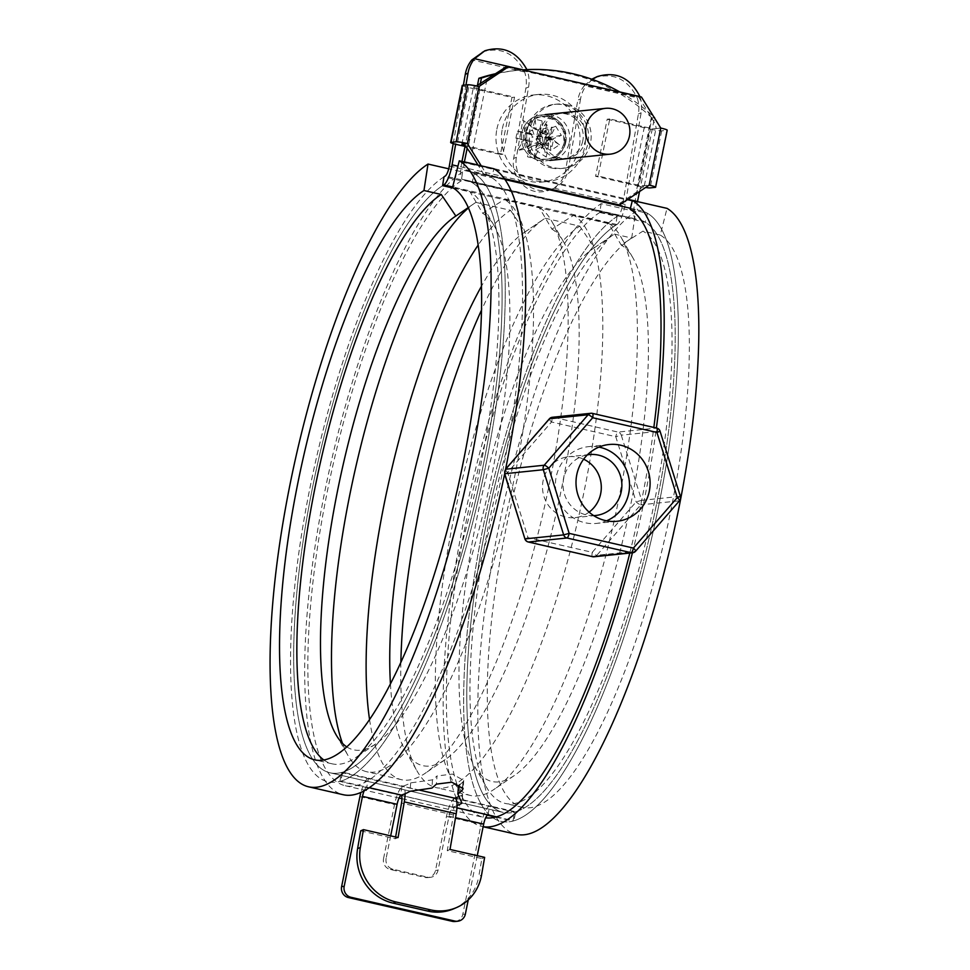 <?xml version="1.0" encoding="UTF-8"?>
<svg xmlns="http://www.w3.org/2000/svg" width="970" height="970" viewBox="0 0 970 970"><rect width="100%" height="100%" fill="white"/><g stroke="black" fill="none" stroke-linecap="round" stroke-linejoin="round"><path stroke-width="0.73" stroke-dasharray="4.85 3.64" d="M443.969 176.843A313.262 83.566 -77.1 0 0 307.902 498.313A313.262 83.566 -77.1 0 0 328.005 781.796A313.262 83.566 102.9 0 1 307.902 498.313A313.262 83.566 102.9 0 1 443.969 176.843L461.283 180.808L462.641 171.993L448.734 168.804M462.641 171.993A322.476 86.027 -77.1 0 0 322.561 502.909A322.476 86.027 -77.1 0 0 343.271 794.733M452.529 187.537L469.844 191.502L482.66 213.267L504.473 199.42L539.09 207.35L551.906 229.114L573.719 215.267L608.336 223.185L621.152 244.961L642.964 231.115L660.279 235.079L667.02 208.368M323.883 760.007A294.831 78.655 -77.1 0 0 332.116 763.827A294.831 78.655 -77.1 0 0 355.917 757.449A294.831 78.655 -77.1 0 0 474.56 493.972A294.831 78.655 -77.1 0 0 482.296 205.106A294.831 78.655 -77.1 0 0 469.844 191.502M346.811 746.924A276.401 73.744 -77.1 0 0 375.851 743.844A276.401 73.744 -77.1 0 0 487.073 496.834A276.401 73.744 -77.1 0 0 494.336 226.022A276.401 73.744 -77.1 0 0 482.66 213.267M468.243 207.592L475.882 202.39A294.831 78.655 -77.1 0 0 474.475 203.312A294.831 78.655 -77.1 0 0 468.413 207.98M342.495 743.384A294.831 78.655 -77.1 0 0 348.097 755.666A294.831 78.655 -77.1 0 0 366.745 771.744A294.831 78.655 -77.1 0 0 506.352 513.93A294.831 78.655 -77.1 0 0 504.473 199.42M475.882 202.39L510.511 210.308A294.831 78.655 -77.1 0 0 478.137 245.119M369.57 719.607A294.831 78.655 -77.1 0 0 401.374 779.674A294.831 78.655 -77.1 0 0 425.163 773.296A294.831 78.655 -77.1 0 0 543.806 509.808A294.831 78.655 -77.1 0 0 551.554 220.954A294.831 78.655 -77.1 0 0 539.09 207.35M510.511 210.308L525.109 231.891A276.401 73.744 -77.1 0 0 523.788 232.764A276.401 73.744 -77.1 0 0 481.435 286.296M390.437 683.971A276.401 73.744 -77.1 0 0 405.302 750.586A276.401 73.744 -77.1 0 0 445.097 759.692A276.401 73.744 -77.1 0 0 556.319 512.681A276.401 73.744 -77.1 0 0 563.582 241.869A276.401 73.744 -77.1 0 0 551.906 229.114M525.109 231.891L545.128 218.226A294.831 78.655 -77.1 0 0 543.721 219.159A294.831 78.655 -77.1 0 0 481.459 310.206M400.865 662.437A294.831 78.655 -77.1 0 0 417.342 771.514A294.831 78.655 -77.1 0 0 435.991 787.591A294.831 78.655 -77.1 0 0 575.598 529.778A294.831 78.655 -77.1 0 0 573.719 215.267M545.128 218.226L579.757 226.155A294.831 78.655 -77.1 0 0 451.68 528.711A294.831 78.655 -77.1 0 0 470.62 795.521A294.831 78.655 -77.1 0 0 494.409 789.144A294.831 78.655 -77.1 0 0 613.052 525.655A294.831 78.655 -77.1 0 0 620.8 236.789A294.831 78.655 -77.1 0 0 608.336 223.185M579.757 226.155L594.355 247.738A276.401 73.744 -77.1 0 0 593.034 248.611A276.401 73.744 -77.1 0 0 481.811 495.621A276.401 73.744 -77.1 0 0 474.548 766.433A276.401 73.744 -77.1 0 0 514.342 775.539A276.401 73.744 -77.1 0 0 625.577 528.517A276.401 73.744 -77.1 0 0 632.828 257.717A276.401 73.744 -77.1 0 0 621.152 244.961M594.355 247.738L614.374 234.073A294.831 78.655 -77.1 0 0 612.967 235.007A294.831 78.655 -77.1 0 0 494.324 498.495A294.831 78.655 -77.1 0 0 486.588 787.349A294.831 78.655 -77.1 0 0 505.237 803.439A294.831 78.655 -77.1 0 0 644.844 545.625A294.831 78.655 -77.1 0 0 642.964 231.115M614.374 234.073L631.688 238.038A294.831 78.655 -77.1 0 0 503.624 540.593A294.831 78.655 -77.1 0 0 522.551 807.404A294.831 78.655 -77.1 0 0 662.158 549.578A294.831 78.655 -77.1 0 0 660.279 235.079M631.688 238.038L635.75 211.606A322.476 86.027 -77.1 0 0 495.682 542.521A322.476 86.027 -77.1 0 0 516.392 834.345M635.75 211.606L601.133 203.676A322.476 86.027 -77.1 0 0 461.053 534.603A322.476 86.027 -77.1 0 0 481.763 826.428A322.476 86.027 -77.1 0 0 483.145 826.695M632.416 552.803A322.476 86.027 -77.1 0 0 656.387 428.012M601.133 203.676L599.775 212.491A313.262 83.566 -77.1 0 0 463.708 533.961A313.262 83.566 -77.1 0 0 483.812 817.443A313.262 83.566 -77.1 0 0 485.655 817.783M629.809 553.07A313.262 83.566 -77.1 0 0 653.841 427.43M630.148 209.35L647.463 213.303L645.208 222.215L472.087 182.602L474.342 173.691L491.657 177.655L493.9 168.756M599.775 212.491L617.09 216.456A313.262 83.566 -77.1 0 0 481.011 537.926A313.262 83.566 -77.1 0 0 501.126 821.408A313.262 83.566 -77.1 0 0 649.463 547.468A313.262 83.566 -77.1 0 0 647.463 213.303M617.09 216.456L615.732 225.27A304.046 81.116 -77.1 0 0 483.666 537.283A304.046 81.116 -77.1 0 0 503.187 812.423A304.046 81.116 -77.1 0 0 647.16 546.546A304.046 81.116 -77.1 0 0 645.208 222.215M639.945 96.685A32.252 30.482 -113.7 0 1 641.146 112.762L625.201 204.452A18.43 4.911 102.9 0 1 616.92 224.531A304.046 81.116 -77.1 0 0 484.018 535.404A304.046 81.116 -77.1 0 0 503.187 812.423L330.067 772.811A304.046 81.116 -77.1 0 1 310.546 497.671A304.046 81.116 -77.1 0 1 442.611 185.658A304.046 81.116 -77.1 0 0 310.546 497.671A304.046 81.116 -77.1 0 0 330.067 772.811A304.046 81.116 -77.1 0 0 474.039 506.934A304.046 81.116 -77.1 0 0 472.087 182.602M615.732 225.27L453.511 188.144M400.816 795.388L339.9 781.444A313.262 83.566 102.9 0 1 328.005 781.796A313.262 83.566 -77.1 0 0 476.343 507.856A313.262 83.566 -77.1 0 0 474.342 173.691M461.283 180.808A313.262 83.566 -77.1 0 0 325.205 502.266A313.262 83.566 -77.1 0 0 345.32 785.748A313.262 83.566 -77.1 0 0 493.657 511.82A313.262 83.566 -77.1 0 0 491.657 177.655M464.375 161.99A9.215 2.461 102.9 0 0 464.909 170.587A9.215 2.461 102.9 0 0 464.994 170.599A313.262 83.566 -77.1 0 1 467.758 171.06A313.262 83.566 -77.1 0 1 484.285 472.475A313.262 83.566 -77.1 0 1 340.773 781.202L342.604 772.193L368.564 778.134A304.046 81.116 102.9 0 1 368.418 778.182A18.43 4.911 -77.1 0 0 360.888 792.49M390.68 835.861L386.133 858.268L383.55 858.535L394.535 804.566A18.43 4.911 102.9 0 1 403.035 786.112A304.046 81.116 -77.1 0 0 410.674 782.875L432.511 779.844A304.046 81.116 -77.1 0 0 437.009 775.964L436.403 784.124M455.088 921.5A9.215 8.839 84.1 0 0 462.799 914.322L481.096 824.379A18.43 4.911 102.9 0 1 489.595 805.912A304.046 81.116 -77.1 0 0 489.753 805.864L515.713 811.805L513.882 820.814A313.262 83.566 -77.1 0 0 657.405 512.087A313.262 83.566 -77.1 0 0 640.879 210.672A313.262 83.566 -77.1 0 0 638.114 210.211A9.215 2.461 102.9 0 1 638.03 210.199A9.215 2.461 102.9 0 1 637.496 201.602M454.578 798.152A18.43 4.911 -77.1 0 0 446.467 816.449L435.494 870.417A9.215 8.839 84.1 0 1 425.005 877.426L390.376 869.508A9.215 8.839 84.1 0 1 383.55 858.535M477.24 855.673L468.243 899.942M386.133 858.268A9.215 8.839 -95.9 0 0 392.959 869.241L427.576 877.159A9.215 8.839 -95.9 0 0 438.064 870.151L449.037 816.182L455.536 817.674M340.773 781.202L366.733 787.143A9.215 2.461 -77.1 0 0 364.102 790.926M457.028 805.634A313.262 83.566 102.9 0 1 453.293 806.955A9.215 2.461 -77.1 0 0 449.037 816.182M467.14 148.386L480.259 83.893M477.422 85.481L465.103 146.046M461.962 161.444L461.829 162.148A18.43 4.911 -77.1 0 0 462.86 179.571A18.43 4.911 -77.1 0 0 463.017 179.595A304.046 81.116 102.9 0 1 465.697 180.032A304.046 81.116 102.9 0 1 481.799 472.329A304.046 81.116 102.9 0 1 342.604 772.193M654.568 117.661L651.998 117.928L634.938 201.76A18.43 4.911 -77.1 0 0 635.98 219.184A18.43 4.911 -77.1 0 0 636.138 219.208A304.046 81.116 102.9 0 1 638.818 219.644A304.046 81.116 102.9 0 1 654.92 511.942A304.046 81.116 102.9 0 1 515.713 811.805M639.533 191.551L654.495 118M496.579 816.861L513.882 820.814M566.613 104.711A32.252 30.955 -95.9 0 1 591.142 138.092A32.252 30.955 -95.9 0 1 563.534 168.271A32.252 30.955 -95.9 0 1 529.426 139.389A32.252 30.955 -95.9 0 1 556.889 104.117A32.252 30.955 -95.9 0 1 566.613 104.711M495.306 74.108A184.276 176.867 -95.9 0 1 517.325 70.349A184.276 176.867 -95.9 0 1 522.769 69.864M620.109 92.138A184.276 176.867 -95.9 0 1 653.877 117.006M551.239 167.943A32.252 30.955 84.1 0 0 560.963 168.537A32.252 30.955 84.1 0 0 588.56 138.358A32.252 30.955 84.1 0 0 564.043 104.978A32.252 30.955 84.1 0 0 554.319 104.384A32.252 30.955 84.1 0 0 526.71 134.563A32.252 30.955 84.1 0 0 551.239 167.943M651.998 117.928A184.276 176.867 84.1 0 0 514.743 70.616A184.276 176.867 84.1 0 0 496.034 73.611M459.78 784.718A304.046 81.116 102.9 0 0 462.981 781.905L463.733 780.462L452.493 774.084L437.009 775.964M458.483 785.785L462.617 794.769A304.046 81.116 102.9 0 1 458.907 796.576M487.922 814.873L489.753 805.864M369.327 787.737L366.733 787.143L368.564 778.134M410.674 782.875L410.043 791.29M462.617 794.769L461.987 803.172M432.511 779.844L431.905 788.077M506.073 66.906L638.878 97.291L651.367 117.358C654.592 122.681 656.156 126.27 656.059 128.125L655.611 128.598A9.215 0.8 11.5 0 1 644.383 126.888L609.766 118.958L598.15 176.019L632.779 183.936A9.215 0.8 -168.5 0 0 644.007 185.646L649.148 185.112M607.196 119.225L650.47 129.131L638.866 186.179L595.58 176.285L607.196 119.225L609.766 118.958M598.15 176.019L595.58 176.285M462.241 85.433A9.215 0.8 11.5 0 0 468.692 87.543L511.978 97.449L500.374 154.497L465.03 146.409M464.291 145.27A9.215 0.8 -168.5 0 0 468.316 146.3L502.945 154.23L514.549 97.182L479.92 89.252A9.215 0.8 11.5 0 1 473.469 87.154A9.215 0.8 11.5 0 1 473.845 87.009L478.986 86.475M502.945 154.23L500.374 154.497M514.549 97.182L511.978 97.449M582.776 140.929A22.649 21.74 -95.9 0 1 563.837 158.595A22.649 21.74 -95.9 0 1 539.878 138.31A22.649 21.74 -95.9 0 1 559.156 113.526A22.649 21.74 -95.9 0 1 582.776 140.929M644.007 185.646L636.09 192.399L616.92 205.228L484.115 174.83L478.077 165.13M650.47 129.131A9.215 0.8 11.5 0 0 661.698 130.853L666.839 130.32L655.235 187.368M585.346 140.662A22.649 21.74 84.1 0 0 561.739 113.26A22.649 21.74 84.1 0 0 542.448 138.043A22.649 21.74 84.1 0 0 566.407 158.328A22.649 21.74 84.1 0 0 585.346 140.662M481.265 165.858L486.685 174.564L504.279 178.589M641.449 97.024L638.878 97.291M484.115 174.83L486.685 174.564M638.866 186.179A9.215 0.8 -168.5 0 0 645.608 187.489M655.611 128.598L660.764 128.064M473.845 87.009L476.512 85.942M541.418 144.251A73.623 6.414 -168.5 0 1 536.701 143.208L539.247 142.942L541.418 144.251A71.198 16.866 -37.4 0 1 535.84 147.986L539.247 142.942M536.701 143.208A73.623 19.642 -77.1 0 0 535.84 147.986M526.855 133.545L533.9 134.345L531.354 134.612A73.623 6.414 -168.5 0 1 526.855 133.545A71.198 33.671 154.2 0 1 532.433 129.81A73.623 19.642 -77.1 0 0 531.354 134.612M532.433 129.81L533.9 134.345M496.882 129.095A43.759 42.001 -95.9 0 1 533.488 94.963A43.759 42.001 -95.9 0 1 579.781 134.163A43.759 42.001 -95.9 0 1 542.509 182.033A43.759 42.001 -95.9 0 1 496.882 129.095M516.598 134.697A65.135 55.375 -70.4 0 0 515.967 138.237A73.623 6.414 -168.5 0 0 523.667 140.165A73.671 25.135 -50.9 0 0 517.459 150.471A73.671 7.833 166.1 0 0 528.735 148.325A73.623 19.642 -77.1 0 0 527.51 156.8A65.135 46.827 176.2 0 0 534.288 158.352A73.623 19.642 -77.1 0 1 535.525 149.877A73.671 23.704 -146.7 0 0 546.231 157.055A73.671 10.403 78.1 0 1 543.321 144.663A73.623 6.414 -168.5 0 0 552.027 146.482A65.135 29.985 98.9 0 0 553.458 139.438A73.623 6.414 -168.5 0 1 544.752 137.619A73.671 5.214 125.9 0 1 552.306 127.167A73.671 12.089 -9.4 0 0 539.672 129.459A73.623 19.642 -77.1 0 1 541.915 120.886A65.135 38.533 24.6 0 0 535.137 119.334A73.623 19.642 -77.1 0 0 532.894 127.907A73.671 3.783 36.8 0 1 523.545 120.583A73.671 30.325 -102.4 0 0 525.097 133.12A73.623 6.414 -168.5 0 1 517.398 131.192A65.135 55.375 -70.4 0 0 516.598 134.697M535.525 149.877L539.672 147.464L534.288 158.352M543.321 144.663L545.091 143.827L552.027 146.482M536.058 139.401L550.075 137.243L541.721 148.519L536.058 139.401L536.75 136.236L550.075 137.243L555.701 126.258L545.467 130.404L545.831 133.872L544.934 133.157L543.164 133.824L532.894 127.907M541.721 148.519L542.424 145.354L536.75 136.236L537.065 134.842L539.332 135.266L536.75 136.236L538.229 137.122L537.065 134.842M555.701 126.258L561.375 135.376L551.142 139.522L547.917 137.231L550.802 133.957L545.831 133.872M561.375 135.376L550.075 137.243L559.46 144.76L550.754 150.58L550.075 137.243L545.467 130.404L540.957 132.235L542.545 133.12L523.545 120.583M528.735 148.325L532.882 145.912L527.51 156.8M515.967 138.237L529.353 140.226L523.667 140.165M550.754 150.58L542.424 145.354L542.739 143.96L541.442 142.287L542.424 145.354L544.012 142.784L542.739 143.96M559.46 144.76L551.142 139.522L550.075 137.243L537.962 130.016L546.668 124.196L550.075 137.243L542.424 145.354L538.75 143.051L540.739 142.032M545.091 143.827L544.57 139.825L546.377 138.989L551.142 139.522L547.225 140.638L548.814 143.718L544.012 142.784M535.137 119.334L536.216 129.543M517.398 131.192L530.784 133.181L525.097 133.12M541.915 120.886L542.994 131.095L539.672 129.459M544.752 137.619L546.534 136.782L553.458 139.438M542.994 131.095L539.793 132.15M521.86 132.975A23.037 22.104 84.1 0 0 545.88 160.838A23.037 22.104 84.1 0 0 565.134 142.881A23.037 22.104 84.1 0 0 541.127 115.018A23.037 22.104 -95.9 0 1 565.486 135.654A23.037 22.104 -95.9 0 1 545.867 160.838A23.037 22.104 -95.9 0 1 521.848 132.975A23.037 22.104 -95.9 0 1 541.114 115.018A23.037 22.104 84.1 0 0 521.86 132.975M502.375 128.525A43.759 42.001 -95.9 0 1 538.98 94.393A43.759 42.001 -95.9 0 1 585.274 133.593A43.759 42.001 -95.9 0 1 548.001 181.463A43.759 42.001 -95.9 0 1 502.375 128.525M569.245 142.457A23.037 22.104 84.1 0 0 545.237 114.593A23.037 22.104 84.1 0 0 530.541 122.705A23.037 22.104 84.1 0 0 525.97 132.55A23.037 22.104 84.1 0 0 533.937 155.479A23.037 22.104 84.1 0 0 549.978 160.414A23.037 22.104 84.1 0 0 569.245 142.457M565.777 142.347A21.522 20.661 84.1 0 0 543.333 116.303A21.522 20.661 84.1 0 0 529.596 123.893A21.522 20.661 84.1 0 0 532.772 154.521A21.522 20.661 84.1 0 0 547.771 159.129A21.522 20.661 84.1 0 0 565.777 142.347M532.882 145.912L537.234 144.736L539.672 147.464M544.57 139.825L546.534 136.782M530.784 133.181L532.457 137.061L529.353 140.226M547.468 137.219L551.142 139.522L546.619 141.353L546.377 138.989L547.917 137.231M550.802 133.957L552.306 127.167M546.668 124.196L545.467 130.404L543.164 133.824L540.957 132.235M541.405 131.811L539.332 135.266M537.962 130.016L536.228 138.977L538.229 137.122L532.457 137.061M537.234 144.736L541.442 142.287L538.75 143.051M546.619 141.353L547.225 140.638M544.934 133.157L545.467 130.404L542.545 133.12M536.228 138.977L538.641 138.674M539.417 141.571L517.459 150.471M548.814 143.718L546.231 157.055M540.678 135.897L542.848 137.206A73.623 6.414 -168.5 0 1 538.132 136.164L540.678 135.897L539.223 131.362A73.623 19.642 -77.1 0 0 538.132 136.164M539.223 131.362A71.198 8.718 -121 0 1 542.848 137.206M525.425 140.589A73.623 6.414 -168.5 0 0 529.923 141.656L532.457 141.39L529.062 146.434A71.198 41.831 52.8 0 1 525.425 140.589L532.457 141.39M529.923 141.656A73.623 19.642 -77.1 0 0 529.062 146.434M454.821 798.201A18.43 4.911 -77.1 0 0 454.13 798.225A304.046 81.116 102.9 0 1 453.972 798.261L514.561 812.132A304.046 81.116 -77.1 0 1 503.187 812.423L330.067 772.811A304.046 81.116 -77.1 0 0 341.452 772.52L402.041 786.379A304.046 81.116 102.9 0 0 402.186 786.343A18.43 4.911 102.9 0 1 402.889 786.318A18.43 4.911 102.9 0 1 405.096 793.739M339.9 781.444L341.452 772.52M465.976 84.948L455.657 144.251M453.232 143.608L463.393 85.215M495.706 817.104L513.009 821.056A313.262 83.566 102.9 0 1 501.126 821.408A313.262 83.566 102.9 0 1 481.387 535.998A313.262 83.566 102.9 0 1 618.302 215.692A9.215 2.461 -77.1 0 0 622.449 205.652L638.393 113.975A32.252 30.482 66.3 0 0 637.157 97.752L584.376 85.675A32.252 30.482 66.3 0 0 577.805 100.104L580.557 98.904A32.252 30.482 -113.7 0 1 587.117 84.475L619.745 91.944M482.066 52.004C500.726 46.487 514.912 53.156 524.637 72.01A32.252 30.482 66.3 0 1 525.873 88.222L513.651 158.462A27.645 26.129 66.3 0 0 520.369 182.299C528.917 191.975 539.271 194.339 551.409 189.405A27.645 26.129 66.3 0 0 565.583 170.344L577.805 100.104M580.557 98.904L568.335 169.144A27.645 26.129 -113.7 0 1 554.161 188.192L550.717 189.72L622.449 205.652M584.376 85.675L591.749 79.2M594.598 77.745C613.258 72.241 627.444 78.909 637.157 97.752M592.343 79.419L587.117 84.475M487.376 815.188L452.42 807.198A9.215 2.461 -77.1 0 1 452.772 807.185A9.215 2.461 -77.1 0 1 453.463 814.958L447.255 850.641L481.884 858.571L478.78 876.383L481.532 875.182M453.996 908.672A46.063 43.553 66.3 0 0 478.78 876.383M360.695 830.841L395.324 838.759L395.627 837.001M402.041 786.379L400.489 795.315A9.215 2.461 102.9 0 1 400.84 795.303A9.215 2.461 102.9 0 1 400.901 795.315M524.637 72.01L471.844 59.934M625.201 204.452L554.161 188.192C542.339 192.994 531.984 190.629 523.121 181.087A27.645 26.129 -113.7 0 1 516.404 157.261L528.614 87.021A32.252 30.482 -113.7 0 0 527.377 70.81L523.169 69.84M513.009 821.056L514.561 812.132M395.324 838.759L398.076 837.559M481.884 858.571L484.636 857.359M447.255 850.641L450.007 849.441M401.143 795.461L452.42 807.198L453.972 798.261M527.377 70.81L526.904 69.622M589.117 512.124A30.616 29.391 -95.9 0 1 575.052 517.628A30.616 29.391 -95.9 0 1 565.813 517.058A30.616 29.391 -95.9 0 1 542.533 485.364A30.616 29.391 -95.9 0 1 568.735 456.712A30.616 29.391 -95.9 0 1 583.625 459.198M593.701 515.628A30.616 29.391 -95.9 0 1 586.389 514.924A30.616 29.391 -95.9 0 1 563.073 484.236A30.616 29.391 -95.9 0 1 587.408 454.833M598.939 447.109A38.582 37.03 84.1 0 0 588.499 446.649A38.582 37.03 84.1 0 0 555.64 488.856A38.582 37.03 84.1 0 0 596.453 523.412A38.582 37.03 84.1 0 0 606.577 520.817M368.418 778.182L403.035 786.112M359.906 796.649L394.535 804.566M454.978 797.995L489.595 805.912M446.467 816.449L481.096 824.379M453.293 806.955L456.943 807.792M464.994 170.599L638.114 210.211M477.992 164.985L627.954 199.299M461.829 162.148L634.938 201.76M463.017 179.595L636.138 219.208M465.37 914.055L462.799 914.322M392.959 869.241L390.376 869.508M427.576 877.159L425.005 877.426M438.064 870.151L435.494 870.417M462.981 781.905L462.593 786.985M644.383 126.888L632.779 183.936M468.692 87.543L457.088 144.591M479.92 89.252L468.316 146.3M486.904 79.722L471.638 154.763M651.367 117.358L636.09 192.399M661.698 130.853L650.094 187.901M564.225 142.505A21.522 20.661 84.1 0 0 541.781 116.461A21.522 20.661 84.1 0 0 523.448 140.007A21.522 20.661 84.1 0 0 546.231 159.286A21.522 20.661 84.1 0 0 564.225 142.505M454.13 798.225L402.186 786.343M616.92 224.531L452.687 186.943M453.463 814.958L401.531 803.075M618.302 215.692L445.194 176.079M520.369 182.299L449.328 166.04M523.121 181.087L457.925 166.173M638.393 113.975L641.146 112.762M565.583 170.344L568.335 169.144M525.873 88.222L528.614 87.021M513.651 158.462L516.404 157.261M632.598 552.779A4.607 4.426 84.1 0 0 635.423 551.312L596.841 555.301L640.721 504.837A4.607 0.958 41 0 1 636.15 501.866L615.78 436.694L551.53 421.998L507.649 472.463L528.007 537.635L592.258 552.33L636.15 501.866L641.643 500.338L621.273 435.178L615.78 436.694A4.607 1.225 102.9 0 1 617.987 432.074L553.737 417.367A4.607 1.225 -77.1 0 0 551.53 421.998A4.607 0.958 41 0 1 549.287 419.04M635.423 551.312L679.303 500.835L640.721 504.837A4.607 4.426 -95.9 0 0 641.643 500.338L680.225 496.349L659.855 431.177L621.273 435.178A4.607 4.426 -95.9 0 0 617.987 432.074L656.569 428.073A4.607 4.426 84.1 0 1 659.855 431.177L660.049 431.189M592.537 413.414L553.737 417.367A4.607 4.426 -95.9 0 0 552.342 417.282M504.691 473.615A4.607 4.426 -95.9 0 1 505.576 469.298M505.588 469.237A4.607 0.958 -139 0 0 505.455 469.31A4.607 0.958 -139 0 0 507.649 472.463L504.679 473.724M524.903 538.871L528.007 537.635A4.607 1.225 -77.1 0 0 528.141 541.939M679.485 500.762A4.607 0.958 41 0 1 679.303 500.835A4.607 4.426 84.1 0 0 680.225 496.349L680.406 496.361M592.415 556.647A4.607 1.225 102.9 0 1 592.258 552.33A4.607 0.958 -139 0 0 596.841 555.301A4.607 4.426 -95.9 0 1 594.016 556.78M332.116 763.827L314.813 759.862M494.336 226.022L482.296 205.106M375.851 743.844L355.917 757.449M336.057 734.739L348.097 755.666M454.542 216.916L474.475 203.312M401.374 779.674L366.745 771.744M563.582 241.869L551.554 220.954M445.097 759.692L425.163 773.296M405.302 750.586L417.342 771.514M523.788 232.764L543.721 219.159M470.62 795.521L435.991 787.591M632.828 257.717L620.8 236.789M514.342 775.539L494.409 789.144M474.548 766.433L486.588 787.349M593.034 248.611L612.967 235.007M522.551 807.404L505.237 803.439M483.133 826.731L481.763 826.428M401.932 798.71L483.812 817.443M345.32 785.748L399.07 798.043M467.758 171.06L504.97 179.571M630.415 208.271L640.879 210.672M464.909 170.587L638.03 210.199M462.86 179.571L635.98 219.184M465.697 180.032L638.818 219.644M430.353 877.329L427.782 877.595M556.889 104.117L554.319 104.384M563.534 168.271L560.963 168.537M463.733 780.462L463.126 788.622M514.743 70.616L517.325 70.349M461.865 144.203L473.469 87.154M644.31 185.84L656.059 128.125M563.837 158.595L566.407 158.328M559.156 113.526L561.739 113.26M538.98 94.393L533.488 94.963M548.001 181.463L542.509 182.033M532.772 154.521L533.937 155.479M529.596 123.893L530.541 122.705M543.333 116.303L541.781 116.461L555.483 120.11L563.085 129.956L564.152 142.529C561.63 152.217 555.652 157.795 546.231 159.286L547.771 159.129M419.658 790.162L402.889 786.318M452.772 807.185L400.84 795.303M609.075 444.515L588.499 446.649M617.029 521.278L596.453 523.412M589.311 454.578L568.735 456.712M595.628 515.494L575.052 517.628M505.612 469.128L505.455 469.31A4.607 4.607 0 0 0 504.533 473.7L504.618 473.978"/><path stroke-width="1.45" d="M448.734 168.804L428.012 164.063A322.476 86.027 -77.1 0 0 287.944 494.991A322.476 86.027 -77.1 0 0 308.642 786.815A322.476 86.027 -77.1 0 0 461.344 504.824A322.476 86.027 -77.1 0 0 459.283 160.826L452.529 187.537A294.831 78.655 -77.1 0 1 454.421 502.048A294.831 78.655 -77.1 0 1 314.813 759.862A294.831 78.655 -77.1 0 1 295.874 493.063A294.831 78.655 -77.1 0 1 423.951 190.508L441.253 194.461A294.831 78.655 -77.1 0 0 316.438 480.756A294.831 78.655 -77.1 0 0 323.883 760.007M308.642 786.815L343.271 794.733A322.476 86.027 -77.1 0 0 495.961 512.742A322.476 86.027 -77.1 0 0 493.9 168.756L459.283 160.826M428.012 164.063L423.951 190.508M441.253 194.461L455.864 216.043A276.401 73.744 -77.1 0 0 454.542 216.916A276.401 73.744 -77.1 0 0 343.319 463.939A276.401 73.744 -77.1 0 0 336.057 734.739A276.401 73.744 -77.1 0 0 346.811 746.924M455.864 216.043L468.243 207.592M468.413 207.98A294.831 78.655 -77.1 0 0 357.348 460.277A294.831 78.655 -77.1 0 0 342.495 743.384M478.137 245.119A294.831 78.655 -77.1 0 0 369.57 719.607M481.435 286.296A276.401 73.744 -77.1 0 0 390.437 683.971M481.459 310.206A294.831 78.655 -77.1 0 0 400.865 662.437M483.133 826.731L516.392 834.345A322.476 86.027 -77.1 0 0 669.082 552.354A322.476 86.027 -77.1 0 0 667.02 208.368L632.391 200.438L630.148 209.35A313.262 83.566 -77.1 0 1 653.841 427.43M483.145 826.695A322.476 86.027 -77.1 0 0 632.416 552.803M656.387 428.012A322.476 86.027 -77.1 0 0 632.391 200.438M485.655 817.783A313.262 83.566 -77.1 0 0 629.809 553.07M453.511 188.144L442.611 185.658L443.969 176.843A313.262 83.566 102.9 0 1 445.194 176.079A9.215 2.461 -77.1 0 0 449.328 166.04L453.232 143.608M360.888 792.49A18.43 4.911 -77.1 0 0 359.906 796.649L341.61 886.592A9.215 8.839 84.1 0 0 348.436 897.565L452.311 921.33A9.215 8.839 84.1 0 0 455.088 921.5L457.658 921.233A9.215 8.839 -95.9 0 1 454.882 921.063L452.311 921.33M458.907 796.576A304.046 81.116 102.9 0 1 454.978 797.995A18.43 4.911 -77.1 0 0 454.578 798.152M454.882 921.063L351.007 897.298A9.215 8.839 -95.9 0 1 344.18 886.325L362.489 796.382L397.106 804.3L390.68 835.861M468.243 899.942L465.37 914.055A9.215 8.839 -95.9 0 1 457.658 921.233M455.536 817.674L483.666 824.112L477.24 855.673M364.102 790.926A9.215 2.461 -77.1 0 0 362.489 796.382M397.106 804.3A9.215 2.461 102.9 0 1 401.362 795.073A313.262 83.566 -77.1 0 0 410.043 791.29L431.905 788.077A313.262 83.566 -77.1 0 0 436.403 784.124L451.862 782.196L463.114 788.61L462.363 790.065A313.262 83.566 102.9 0 1 457.864 794.018L461.987 803.172A313.262 83.566 102.9 0 1 457.028 805.634M483.666 824.112A9.215 2.461 102.9 0 1 487.922 814.873L496.579 816.861M464.375 161.99A9.215 2.461 102.9 0 1 464.4 161.881L467.14 148.386M480.259 83.893L481.447 78.049A184.276 176.867 -95.9 0 1 495.306 74.108M496.034 73.611A184.276 176.867 84.1 0 0 478.877 78.315L481.447 78.049M478.877 78.315L477.422 85.481M465.103 146.046L461.962 161.444M637.496 201.602A9.215 2.461 102.9 0 1 637.52 201.493L639.533 191.551M654.495 118L654.568 117.661A184.276 176.867 -95.9 0 0 653.877 117.006M522.769 69.864A184.276 176.867 -95.9 0 1 620.109 92.138M459.78 784.718A304.046 81.116 102.9 0 1 458.483 785.785L457.864 794.018M465.03 146.409L457.088 144.591A9.215 0.8 -168.5 0 1 450.638 142.493A9.215 0.8 -168.5 0 1 451.001 142.347L456.155 141.814A9.215 0.8 -168.5 0 1 467.382 143.524L481.265 165.858M478.077 165.13L471.638 154.763C467.334 148.131 464.206 144.566 462.229 144.057L467.382 143.524L478.986 86.475L508.644 66.639L641.449 97.024L660.764 128.064A9.215 0.8 11.5 0 1 667.214 130.174L655.611 187.222A9.215 0.8 -168.5 0 0 649.148 185.112L619.49 204.961L504.279 178.589M476.512 85.942L506.073 66.906L508.644 66.639M645.608 187.489A9.215 0.8 -168.5 0 0 650.094 187.901L655.235 187.368A9.215 0.8 -168.5 0 0 655.611 187.222M450.638 142.493L462.241 85.433A9.215 0.8 11.5 0 1 462.617 85.299L467.758 84.766A9.215 0.8 11.5 0 1 478.986 86.475M619.49 204.961L617.029 205.216M462.229 144.057A9.215 0.8 -168.5 0 0 461.865 144.203A9.215 0.8 -168.5 0 0 464.291 145.27M586.159 126.318A23.037 22.104 -95.9 0 1 605.425 108.349A23.037 22.104 -95.9 0 1 629.785 128.986A23.037 22.104 -95.9 0 1 610.166 154.169A23.037 22.104 -95.9 0 1 586.159 126.318M405.096 793.739A18.43 4.911 102.9 0 1 404.284 801.875L398.076 837.559L363.447 829.629L360.695 830.841L357.603 848.653A46.063 43.553 66.3 0 0 393.129 903.143L427.746 911.072A46.063 43.553 66.3 0 0 453.996 908.672L456.749 907.471A46.063 43.553 -113.7 0 0 481.532 875.182L484.636 857.359L450.007 849.441L456.215 813.757A18.43 4.911 -77.1 0 0 454.821 798.201L419.658 790.162M455.657 144.251L452.081 164.839A18.43 4.911 102.9 0 1 443.799 184.918A304.046 81.116 -77.1 0 0 442.611 185.658M463.393 85.215L465.273 74.363L468.025 73.15L465.976 84.948M619.745 91.944L639.909 96.551A32.252 30.482 -113.7 0 1 639.945 96.685M591.749 79.2L597.35 76.545L592.343 79.419M639.909 96.551C630.197 77.697 616.011 71.028 597.35 76.545M456.749 907.471A46.063 43.553 -113.7 0 1 430.498 909.86L395.869 901.942A46.063 43.553 -113.7 0 1 360.355 847.453L363.447 829.629M395.627 837.001L401.531 803.075A9.215 2.461 102.9 0 0 400.901 795.315M495.706 817.104L487.376 815.188M526.904 69.622C516.913 51.592 502.884 45.311 484.818 50.792L471.844 59.934A32.252 30.482 66.3 0 0 465.273 74.363M523.169 69.84L474.597 58.721A32.252 30.482 -113.7 0 0 468.025 73.15M484.818 50.792L474.597 58.721M649.306 491.196A38.582 37.03 -95.9 0 1 617.029 521.278A38.582 37.03 -95.9 0 1 576.216 486.722A38.582 37.03 -95.9 0 1 609.075 444.515A38.582 37.03 -95.9 0 1 649.306 491.196M583.625 459.198A30.616 29.391 -95.9 0 1 591.542 464.569A30.616 29.391 -95.9 0 1 589.117 512.124M587.408 454.833A30.616 29.391 -95.9 0 1 589.311 454.578A30.616 29.391 -95.9 0 1 621.709 482.005A30.616 29.391 -95.9 0 1 595.628 515.494A30.616 29.391 -95.9 0 1 593.701 515.628M606.577 520.817A38.582 37.03 84.1 0 0 628.73 493.33A38.582 37.03 84.1 0 0 598.939 447.109M369.327 787.737L401.362 795.073M456.943 807.792L487.922 814.873M351.007 897.298L348.436 897.565M464.4 161.881L477.992 164.985M627.954 199.299L637.52 201.493M344.18 886.325L341.61 886.592M462.593 786.985L462.363 790.065M660.764 128.064L649.148 185.112M467.758 84.766L456.155 141.814M462.617 85.299L451.001 142.347M456.215 813.757L404.284 801.875M452.687 186.943L443.799 184.918M427.746 911.072L430.498 909.86M393.129 903.143L395.869 901.942M457.925 166.173L452.081 164.839M357.603 848.653L360.355 847.453M635.423 551.312A4.607 0.958 -139 0 0 635.605 551.227A4.607 0.958 -139 0 0 633.41 548.062A4.607 1.225 102.9 0 1 631.215 552.694L566.965 537.998L528.383 542A4.607 4.426 -95.9 0 1 525.085 538.883L563.667 534.894A4.607 4.426 84.1 0 0 566.965 537.998A4.607 1.225 -77.1 0 0 569.16 533.367L563.667 534.894L543.309 469.722L548.802 468.195A4.607 0.958 -139 0 0 544.218 465.224L588.111 414.76A4.607 0.958 41 0 1 592.694 417.73L548.802 468.195L569.16 533.367L633.41 548.062L677.303 497.598L656.932 432.438L592.694 417.73A4.607 1.225 -77.1 0 0 592.428 413.378A4.607 1.225 -77.1 0 0 592.318 413.365A4.607 4.426 84.1 0 0 588.111 414.76L549.529 418.761L505.637 469.225A4.607 0.958 -139 0 0 505.588 469.237L544.218 465.224A4.607 4.426 84.1 0 0 543.309 469.722L504.727 473.724L524.903 538.871A4.607 4.607 0 0 0 528.262 541.987A4.607 1.225 -77.1 0 0 528.383 542L592.634 556.695A4.607 1.225 102.9 0 1 592.512 556.695A4.607 1.225 102.9 0 1 592.415 556.647M632.598 552.779A4.607 4.426 84.1 0 1 631.215 552.694L592.634 556.695A4.607 4.426 -95.9 0 0 594.016 556.78L632.598 552.779A4.607 4.607 0 0 0 635.605 551.227L679.485 500.762A4.607 4.607 0 0 0 680.406 496.361L677.303 497.598A4.607 0.958 41 0 1 679.485 500.762M549.287 419.04A4.607 0.958 41 0 1 549.347 418.846A4.607 0.958 41 0 1 549.529 418.761A4.607 4.426 -95.9 0 1 552.342 417.282L590.924 413.281A4.607 4.607 0 0 1 592.428 413.378L656.678 428.073A4.607 1.225 102.9 0 0 656.569 428.073L592.537 413.414M656.678 428.073A4.607 1.225 102.9 0 1 656.932 432.438L660.049 431.189A4.607 4.607 0 0 0 656.678 428.073M528.141 541.939A4.607 1.225 -77.1 0 0 528.262 541.987L592.512 556.695A4.607 4.607 0 0 0 594.016 556.78M504.97 179.571L630.415 208.271M605.425 108.349L545.237 114.593M610.166 154.169L549.978 160.414M401.932 798.71L399.07 798.043M552.342 417.282A4.607 4.607 0 0 0 549.347 418.846L505.612 469.128M504.618 473.978L524.903 538.871M660.049 431.189L680.406 496.361"/></g></svg>
